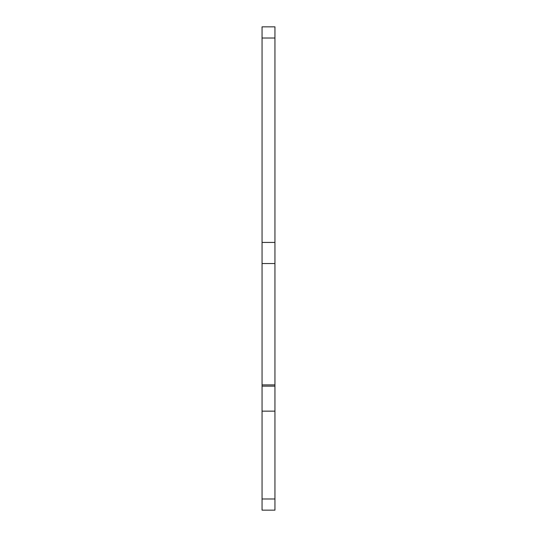 <?xml version="1.0" encoding="UTF-8"?>
<svg xmlns="http://www.w3.org/2000/svg" width="537" height="537" viewBox="0 0 537 537"><rect width="100%" height="100%" fill="white"/><g stroke="black" fill="none" stroke-linecap="round" stroke-linejoin="round"><path stroke-width="0.81" d="M274.944 384.895L274.944 386.157L262.056 386.157L262.056 263.526L274.944 263.526L274.944 384.895L262.056 384.895M262.056 498.98L262.056 411.147L274.944 411.147L274.944 510.15L262.056 510.15L262.056 498.98L274.944 498.98M262.056 26.85L274.944 26.85L262.056 26.85L262.056 242.429L274.944 242.429L274.944 263.526M262.056 242.429L262.056 263.526M274.944 411.147L274.944 386.157M262.056 411.147L262.056 386.157M262.056 38.02L274.944 38.02L274.944 242.429M274.944 26.85L274.944 38.02"/></g></svg>
